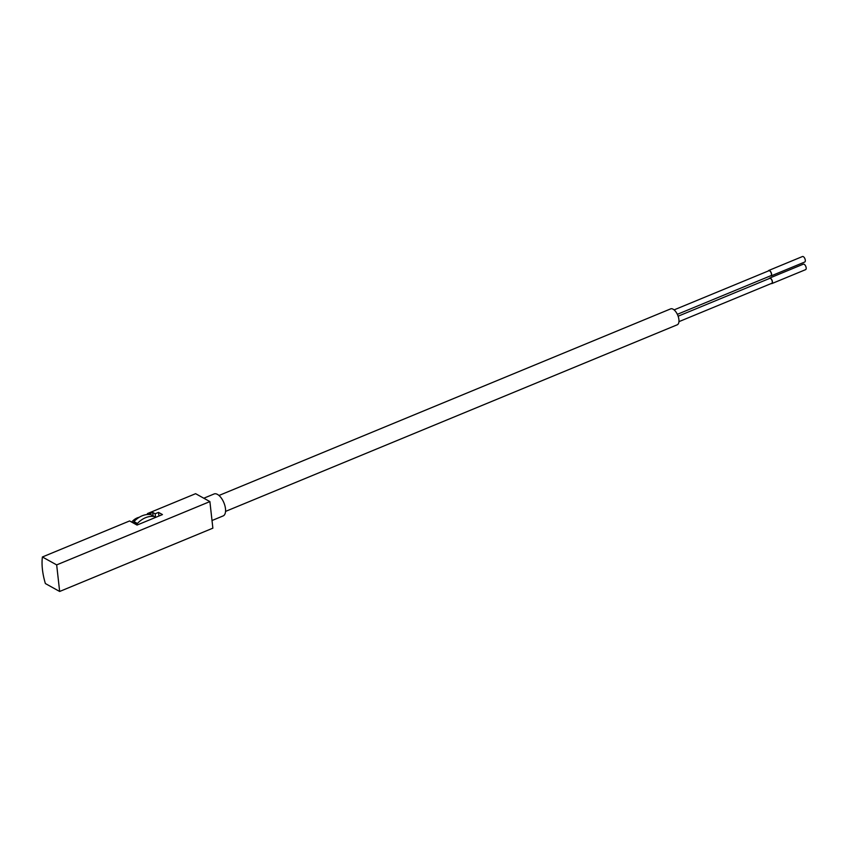 <?xml version="1.0" encoding="UTF-8"?>
<svg xmlns="http://www.w3.org/2000/svg" width="848" height="848" viewBox="0 0 848 848"><rect width="100%" height="100%" fill="white"/><g stroke="black" fill="none" stroke-linecap="round" stroke-linejoin="round"><path stroke-width="1.27" d="M56.668 564.895L42.4 556.977L129.606 520.948L137.037 525.071L162.456 514.577L158.523 512.393L155.152 513.782L152.757 512.457L148.538 514.195L147.435 513.581L195.612 493.684L209.891 501.592L212.869 528.166L59.657 591.469L56.668 564.895L209.891 501.592M147.319 514.513A45.718 21.889 67.6 0 1 147.435 513.581M42.4 556.977A45.718 21.889 -112.4 0 0 45.379 583.551L59.657 591.469M153.138 515.902L152.757 512.457M158.926 516.029L158.523 512.393M155.555 517.418L155.152 513.782M212.011 520.524L223.183 515.902A11.872 5.682 -112.4 0 0 224.921 505.768A11.872 5.682 -112.4 0 0 217.47 494.405A11.872 5.682 -112.4 0 0 214.12 493.96L203.796 498.221M218.985 495.476L670.662 308.873A8.607 4.123 67.6 0 1 677.764 315.265A8.607 4.123 67.6 0 1 677.245 324.795L225.557 511.397M677.351 314.332L770.906 275.674A2.671 1.283 -112.4 0 0 771.298 273.395A2.671 1.283 -112.4 0 0 769.624 270.841A2.671 1.283 -112.4 0 0 768.86 270.745L674.086 309.891M678.951 321.657L771.765 283.306A2.671 1.283 -112.4 0 0 772.157 281.027A2.671 1.283 -112.4 0 0 770.472 278.473A2.671 1.283 -112.4 0 0 769.719 278.367L678.124 316.209M770.334 275.918A2.968 1.42 -112.4 0 0 771.023 275.95L804.741 262.021A2.968 1.42 -112.4 0 0 805.176 259.488A2.968 1.42 -112.4 0 0 803.31 256.647A2.968 1.42 -112.4 0 0 802.473 256.531L768.754 270.47A2.968 1.42 -112.4 0 0 768.288 270.978M771.023 275.95A2.968 1.42 -112.4 0 0 771.457 273.416A2.968 1.42 -112.4 0 0 769.592 270.576A2.968 1.42 -112.4 0 0 768.754 270.47M771.192 283.55A2.968 1.42 -112.4 0 0 771.871 283.582L805.6 269.653A2.968 1.42 -112.4 0 0 806.035 267.12A2.968 1.42 -112.4 0 0 804.169 264.279A2.968 1.42 -112.4 0 0 803.332 264.163L769.602 278.102A2.968 1.42 -112.4 0 0 769.147 278.61M771.871 283.582A2.968 1.42 -112.4 0 0 772.305 281.048A2.968 1.42 -112.4 0 0 770.45 278.208A2.968 1.42 -112.4 0 0 769.602 278.102M133.624 523.174L133.571 522.718A1.187 0.89 -61 0 1 133.973 521.584A21.974 16.536 -61 0 1 150.785 514.641A1.187 0.89 -61 0 1 151.198 514.863M137.037 525.071L136.994 524.615A1.187 0.89 -61 0 1 137.397 523.481A21.974 16.536 -61 0 1 154.198 516.538A1.187 0.89 -61 0 1 154.813 517.248L154.866 517.704M139.21 517.291A13.356 10.049 119 0 0 131.673 522.092M133.571 522.718L136.994 524.615M133.973 521.584L137.397 523.481M150.785 514.641L154.198 516.538M151.008 514.715L154.431 516.612"/></g></svg>
